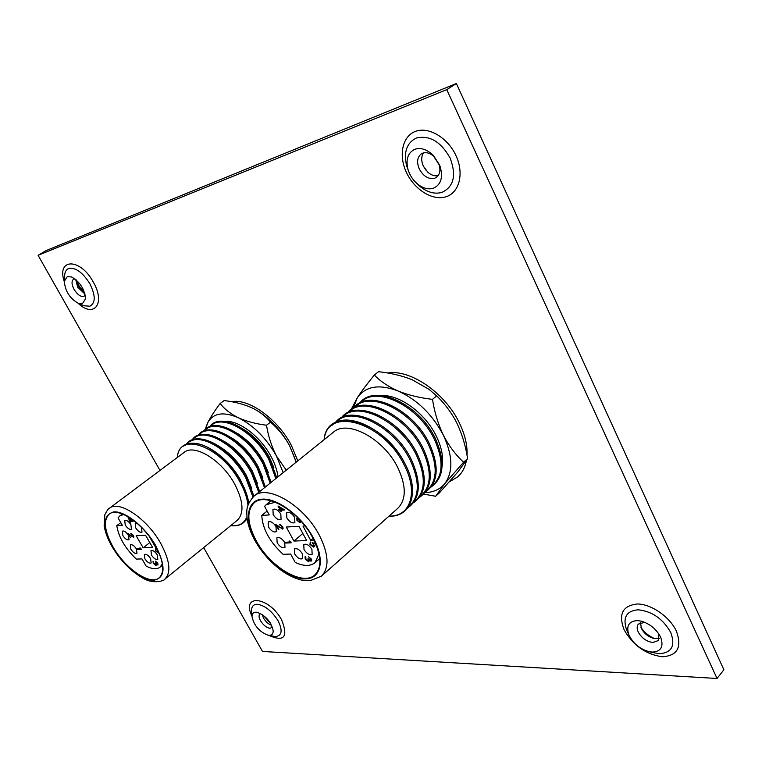 <?xml version="1.0" encoding="UTF-8"?>
<svg xmlns="http://www.w3.org/2000/svg" width="762" height="762" viewBox="0 0 762 762"><rect width="100%" height="100%" fill="white"/><g stroke="black" fill="none" stroke-linecap="round" stroke-linejoin="round"><path stroke-width="1.14" d="M422.777 153.133C426.539 151.981 430.368 153.191 434.264 156.753L438.922 164.001C440.817 170.031 439.969 174.488 436.378 177.384L434.607 178.27C428.511 179.451 423.415 176.365 419.3 169.021C416.538 162.316 417.185 157.286 421.234 153.905L422.777 153.133M423.539 152.905C421.538 155.829 421.186 159.487 422.481 163.887L423.405 166.24L427.93 172.336C431.368 175.26 434.788 176.355 438.179 175.603M658.968 634.165L658.225 640.575L653.005 642.49C646.643 641.652 641.728 638.185 638.251 632.06C636.756 628.736 636.813 626.069 638.423 624.068L644.709 622.297M640.49 622.659L641.413 628.431C644.195 633.613 648.405 636.975 654.025 638.546L659.301 638.327M85.23 295.123L83.734 296.437C80.524 296.894 77.305 294.551 74.076 289.408C71.571 284.483 71.371 281.092 73.495 279.235L74.886 278.844M75.705 279.483L77.676 287.188L85.001 294.132M414.909 149.247C420.738 147.437 426.682 149.304 432.759 154.867L440.026 166.154C443.284 177.375 441.046 184.747 433.311 188.252C428.234 189.709 422.977 188.309 417.557 184.052C412.861 180.089 409.632 175.108 407.889 169.116C405.651 159.182 407.994 152.552 414.909 149.247M637.299 620.611L641.013 621.106C650.015 623.745 656.596 629.231 660.787 637.565C663.854 646.814 660.968 651.653 652.148 652.091L649.31 651.729C639.728 649.072 632.86 643.318 628.726 634.479C626.078 625.831 628.936 621.201 637.299 620.611M67.246 276.663L71.58 276.968C80.058 281.93 84.696 289.227 85.496 298.856L82.439 303.667L78.4 303.381C69.79 298.466 65.103 291.103 64.332 281.292L67.246 276.663M262.138 614.496L263.481 618.039C265.728 621.735 268.462 624.183 271.653 625.373M272.386 627.107L270.043 628.298C266.519 627.726 263.328 625.192 260.48 620.687C258.813 617.534 258.604 615.286 259.871 613.943L260.528 613.543M256.022 612.191L257.099 612.296C265.671 615.572 271.034 621.706 273.187 630.698C273.225 633.803 271.844 635.346 269.034 635.317L268.186 635.232C259.499 631.965 254.098 625.783 252.003 616.706C251.984 613.734 253.317 612.229 256.022 612.191M456.381 83.525L446.78 89.64L38.1 255.308L46.291 250.498L456.381 83.525L723.9 669.808L717.032 678.475L262.49 651.453L203.673 547.611M446.78 89.64L717.032 678.475M38.1 255.308L159.963 470.449M312.934 538.039C299.047 511.035 265.852 491.671 254.194 502.815C246.469 510.645 247.126 523.265 256.175 540.677C270.053 566.985 302.857 586.616 314.935 574.824C322.135 567.347 321.469 555.088 312.934 538.039M254.013 496.148L333.346 432.245C347.301 419.195 383.734 438.55 397.802 467.63C406.394 485.966 406.394 499.52 397.821 508.292L321.488 576.129L310.048 580.739L301.381 580.034C295.285 578.558 289.074 575.681 282.75 571.414C271.329 563.318 262.023 552.983 254.851 540.429C250.698 532.876 248.117 525.599 247.117 518.589C246.898 512.007 244.869 506.273 254.013 496.148C267.005 483.756 303.952 505.216 319.354 535.267C328.784 554.193 329.489 567.814 321.488 576.129M311.906 549.269C309.067 545.059 306.362 543.487 303.781 544.544L304.009 549.554C306.848 553.764 309.553 555.327 312.144 554.26L311.906 549.269M302.352 553.679C299.552 549.526 296.885 547.964 294.361 548.992L294.618 553.936C297.418 558.079 300.085 559.641 302.609 558.603L302.352 553.679M284.702 542.496C281.95 538.41 279.34 536.858 276.873 537.848L277.158 542.83C279.902 546.906 282.512 548.449 284.978 547.449L284.702 542.496M280.826 514.093C278.073 509.978 275.444 508.425 272.929 509.435L273.177 514.636C275.93 518.751 278.559 520.294 281.073 519.284L280.826 514.093M294.656 517.379C291.856 513.197 289.169 511.626 286.607 512.674L286.826 517.893C289.617 522.075 292.303 523.637 294.875 522.58L294.656 517.379M276.006 526.59C273.282 522.522 270.681 520.97 268.224 521.951L268.5 527.037C271.224 531.104 273.825 532.638 276.282 531.657L276.006 526.59M281.864 528.447L282.073 526.713L279.454 524.313L282.664 526.713L282.807 528.942L276.939 525.856L278.882 529.428L278.32 529.457L275.482 524.246L281.864 528.447M279.997 509.692L277.978 505.987L284.759 509.921L280.949 510.349L281.445 511.254L280.864 511.292L278.711 509.788L280.406 509.349M300.742 520.903L300.028 522.732L296.942 520.389L296.847 518.093L297.952 517.95M293.922 541.068L306.629 540.506L298.933 526.294L286.274 527.028L293.922 541.068L302.828 533.476M314.049 540.172L310.677 540.325L302.971 526.056L304.99 525.942M275.358 502.206L266.167 504.72L264.566 506.349L269.253 514.912L261.776 515.436C262.538 528.838 269.643 541.801 283.102 554.307L290.655 554.06L295.227 562.432C303.724 566.337 310.334 566.404 315.039 562.642L319.049 553.974M316.859 546.602L315.144 543.963L313.392 543.601L314.135 546.802L313.43 547.04L309.934 544.411L310.277 541.972L310.553 544.43L313.077 546.335L313.344 544.411L312.115 542.715L315.449 543.392L315.963 544.335M310.563 560.508L310.62 558.946L308.505 556.679L311.201 558.917L311.372 561.032L309.277 560.327L308.477 561.651L305.219 559.06L305.067 556.708L305.876 557.155L305.81 559.06L308.058 560.965L307.981 558.584L310.563 560.508M290.284 542.163L289.646 540.982L291.227 542.82L285.693 543.058L285.321 542.382L290.684 541.82M310.677 540.325L313.068 538.267M261.776 515.436L267.138 511.045M310.686 534.133L312.544 537.324M300.847 522.056L300.028 522.732M300.819 522.056L299.961 521.894M297.37 518.779L297.342 517.903M299.609 522.027L299.799 520.179L297.428 518.722L297.551 520.389L299.609 522.027M313.992 543.087L313.392 543.601M314.411 546.344L313.43 547.04M314.211 546.364L313.449 546.24M310.363 542.868L310.325 542.049M313.858 545.659L314.382 545.44M284.074 509.521L280.949 510.349M281.33 510.035L280.378 510.397M281.178 509.74L279.092 510.492M279.302 507.321L280.568 509.654L283.007 509.464L279.302 507.321L279.711 506.987M311.61 560.594L310.934 561.194M311.629 560.518L310.934 560.318M309.305 560.975L308.477 561.651M309.258 560.975L308.458 560.803M305.581 557.384L305.543 556.536M308.829 560.289L309.372 559.727M311.334 559.832L310.81 560.413M280.406 524.523L279.825 525.008M282.226 528.304L283.073 528.476L282.283 529.133M290.893 542.211L286.464 542.401L285.693 543.058M449.342 481.841L457.829 476.793C462.248 472.783 465.115 467.354 466.43 460.524M467.039 455.362C467.525 445.36 464.982 434.578 459.41 423.034C445.151 392.83 410.261 369.008 387.563 372.999M382.019 395.592C400.021 394.773 425.367 413.433 436.264 436.064C441.684 447.227 443.636 457.295 442.112 466.268M435.616 496.262L444.656 483.794L463.601 462.22L467.611 458.61L457.886 471.878L439.541 492.719L435.616 496.262L423.653 494.1M351.158 409.499L357.245 397.85C361.502 391.335 367.208 383.734 374.352 375.028C380.238 381.257 388.153 386.582 398.097 391.001C408.28 395.107 419.748 397.888 432.492 399.355C434.464 412.118 438.083 424.053 443.36 435.169C448.942 445.922 455.686 454.943 463.601 462.22M467.611 458.61C465.687 446.056 462.143 434.302 456.99 423.358L455.171 419.852C449.961 410.642 443.789 402.65 436.655 395.869L428.987 389.325L412.042 379.676C401.917 375.685 390.754 373.028 378.552 371.704L374.352 375.028M436.655 395.869L432.492 399.355M424.977 492.595C433.302 492.385 439.865 489.452 444.656 483.794C453.323 472.088 452.895 455.876 443.36 435.169C432.416 414.509 417.328 399.783 398.097 391.001C379.181 383.829 365.56 386.105 357.245 397.85L353.273 408.146M155.21 545.382C142.865 523.237 117.739 506.511 109.185 514.159C103.08 520.341 104.432 531.39 113.262 547.335C125.559 568.985 150.39 585.816 159.191 577.834C165.011 571.938 163.678 561.118 155.21 545.382M244.297 429.739C254.479 436.359 262.823 445.494 269.319 457.152L273.853 467.62M237.915 433.749C248.355 440.388 256.927 449.685 263.623 461.639L268.415 472.821M231.515 437.798C242.192 444.446 250.984 453.904 257.899 466.163L262.928 478.031M225.085 441.903C236.001 448.551 245.012 458.162 252.127 470.716L257.394 483.26M218.637 446.037C229.772 452.695 239.001 462.448 246.317 475.307L251.803 488.499M217.294 453.485C226.657 460.305 234.382 469.116 240.468 479.927L244.259 487.994M109.328 508.34L184.042 452.438C194.424 443.351 222.171 460.41 234.839 484.365C243.478 501.386 244.269 513.398 237.211 520.389L164.887 579.091C165.506 580.149 153.838 585.035 142.608 577.977C130.893 571.205 120.825 560.946 112.395 547.192C107.956 539.582 105.204 532.419 104.156 525.704L104.842 514.664C107.042 510.492 108.537 508.387 109.328 508.34C118.862 499.815 146.847 518.37 160.534 543.02C169.916 560.499 171.364 572.529 164.887 579.091M157.305 554.888C154.953 551.44 152.838 550.04 150.962 550.688L151.476 555.107C153.829 558.546 155.934 559.946 157.82 559.298L157.305 554.888M150.628 558.632C148.295 555.222 146.209 553.822 144.37 554.45L144.894 558.822C147.228 562.223 149.314 563.613 151.152 562.985L150.628 558.632M136.427 548.964C134.131 545.592 132.083 544.22 130.283 544.82L130.826 549.212C133.121 552.574 135.169 553.945 136.97 553.336L136.427 548.964M130.902 524.656C128.607 521.265 126.54 519.875 124.711 520.494L125.244 525.047C127.549 528.437 129.607 529.819 131.435 529.19L130.902 524.656M137.15 523.361L135.207 523.37L135.722 527.942C138.046 531.371 140.141 532.762 142.008 532.114L141.494 527.561M128.464 535.295C126.178 531.933 124.139 530.552 122.339 531.162L122.892 535.619C125.168 538.972 127.216 540.344 129.016 539.734L128.464 535.295M133.007 536.915L133.007 535.438L130.826 533.362L133.445 535.438L133.702 537.391L129.092 534.667L130.454 537.753L127.854 533.286L133.007 536.915M129.883 520.894L128.035 517.712L133.445 521.122L130.654 521.456L130.673 522.265L128.93 520.96L130.188 520.656M145.818 532.152L143.037 529.047M143.17 547.792L152.552 547.373L145.513 535.191L136.16 535.734L143.17 547.792L149.79 542.592M156.229 547.211L155.543 547.24L149.438 536.667M123.682 514.474L119.834 515.893L118.062 517.912L122.339 525.256L116.796 525.647C118.586 537.124 125.101 548.278 136.331 559.098L141.951 558.917L146.152 566.118C152.2 569.195 156.848 569.538 160.077 567.147L162.382 563.775M158.848 552.536L158.22 552.993L155.381 550.726L155.4 548.64L155.839 550.745L158.172 552.307L156.839 549.288L157.382 549.412M157.372 564.509L157.267 563.175L155.486 561.223L157.696 563.156L157.982 565.013L156.4 564.356L155.943 565.49L153.267 563.261L153.01 561.156L153.705 563.251L155.562 564.899L155.277 562.861L157.372 564.509M140.56 548.707L139.979 547.697L141.332 549.278L137.217 549.45L136.874 548.869L140.865 548.469M155.543 547.24L156.039 546.849M116.796 525.647L120.796 522.608M143.761 529.828L145.228 531.466M158.839 552.498L158.22 552.993M158.791 552.402L158.239 552.25M132.893 520.779L130.654 521.456M131.093 521.122L130.226 521.494M130.969 520.922L129.273 521.56M129.14 518.865L130.302 520.856L132.102 520.722L129.464 518.617M156.458 565.071L155.943 565.49M156.486 564.89L155.943 564.69M131.645 533.591L131.169 533.962M133.883 537.124L133.379 537.505M133.912 536.924L133.36 536.724M141.018 548.745L137.217 549.45M297.79 460.886L291.417 445.456C277.806 419.052 248.622 398.059 231.6 401.717M224.971 421.443C238.62 419.91 260.604 436.512 271.186 456.752C274.958 463.81 277.235 470.497 278.025 476.802M205.054 429.758L207.635 422.891C210.426 417.395 214.589 410.928 220.142 403.498C224.39 409.051 230.457 413.804 238.354 417.747C246.497 421.405 255.88 423.901 266.519 425.215C268.262 436.235 271.586 446.522 276.492 456.086L286.274 470.164M296.199 462.163L289.608 445.694C284.464 436.464 278.101 428.606 270.51 422.148C266.319 416.976 260.823 412.556 254.032 408.87L251.689 407.727C243.573 404.155 234.391 401.764 224.152 400.555L220.142 403.498M270.51 422.148L266.519 425.215M283.188 472.65L276.492 456.086C266.433 438.321 253.717 425.539 238.354 417.747C223.333 411.299 213.093 413.014 207.635 422.891L205.711 429.149M295.808 460.839L289.608 445.694C281.121 430.378 270.177 418.614 256.756 410.385M415.9 182.575L420.043 186.519C427.549 192.424 434.854 194.377 441.97 192.376C453.838 186.738 456.552 175.298 450.132 158.077C440.931 141.694 429.692 135.007 416.404 138.017C406.756 142.742 403.498 152 406.632 165.811L408.575 171.269M455.952 155.543C447.751 137.56 428.358 126.235 415.309 131.445C402.136 136.388 398.364 155.791 406.584 172.784C414.614 189.852 432.778 201.063 446.008 196.767C459.343 192.738 464.344 173.45 455.952 155.543M423.329 166.068L426.301 170.688M651.967 652.415L658.939 653.701C671.665 653.024 675.608 645.966 670.77 632.527C663.035 618.925 652.215 611.353 638.299 609.8C626.65 610.733 622.678 617.22 626.383 629.25L628.726 634.479M676.475 631.307C669.912 616.887 651.262 603.971 637.346 603.99C622.592 605.58 618.182 614.182 624.126 629.793C633.051 645.385 645.719 654.377 662.14 656.749C677.351 655.882 682.123 647.405 676.475 631.307M640.909 627.212C644.176 632.508 648.748 636.327 654.634 638.661C648.329 635.746 643.738 631.917 640.899 627.174M78.4 303.381L84.22 305.791L89.878 306.2C95.65 303.028 95.641 295.551 89.868 283.769C82.715 272.396 75.667 267.319 68.723 268.519C66.361 269.481 64.999 271.653 64.656 275.044L64.332 281.292M78.067 303.247C93.983 318.516 105.813 303.524 93.355 282.197C80.42 257.785 56.245 258.07 64.303 281.654M76.095 279.816L78.572 286.179L84.877 293.637M268.186 635.232L275.301 636.565C281.93 635.937 282.873 630.688 278.111 620.839C271.815 610.895 264.843 605.371 257.175 604.285C253.413 604.371 251.546 606.495 251.574 610.648L251.631 611.524M268.748 635.346C284.14 642.204 288.446 637.07 281.645 619.925C269.1 596.379 240.773 593.474 251.955 616.134M263.347 615.334L270.977 624.059M255.756 540.696C267.1 561.356 289.846 579.053 305.362 578.853C321.04 578.968 325.355 560.032 313.401 538.02C301.676 515.988 276.939 497.605 261.833 499.186C246.545 500.443 244.211 520.065 255.756 540.696M360.693 402.584C375.561 385.134 418.538 405.622 434.35 439.283C444.084 461 443.208 476.631 431.711 486.185M362.864 400.698C378.628 385.105 419.948 405.813 435.312 438.455M354.597 407.47C369.36 389.992 412.442 410.651 428.387 444.446C438.207 466.239 437.369 481.898 425.863 491.395M356.807 405.546C372.494 389.992 413.88 410.87 429.349 443.608M348.463 412.394C363.103 394.887 406.298 415.728 422.377 449.637C432.283 471.535 431.483 487.204 419.976 496.643M350.701 410.432C366.312 394.916 407.765 415.966 423.348 448.799M342.271 417.357C356.797 399.831 400.107 420.834 416.309 454.876C426.301 476.869 425.548 492.557 414.052 501.939M344.557 415.347C360.083 399.879 401.593 421.11 417.29 454.028M336.213 422.186C350.758 404.917 393.925 426.139 410.204 460.162C420.233 482.089 419.586 497.748 408.27 507.14M338.357 420.31C353.806 404.879 395.373 426.291 411.185 459.305M324.241 439.588C327.012 405.727 383.667 421.948 404.317 465.249C418.662 492.566 410.299 516.988 389.058 516.084M332.384 425.091C347.748 409.689 389.382 431.282 405.308 464.391M112.957 547.345C123.358 565.147 142.027 580.453 153.524 580.292C165.478 578.101 166.154 566.461 155.543 545.363C144.79 526.552 124.787 510.731 113.671 511.912C102.518 515.283 102.27 527.094 112.957 547.345M269.834 458.915L276.739 477.841L269.824 458.895C254.67 429.425 219.713 411.528 209.664 426.758M210.188 426.558C220.742 412.975 254.308 431.273 268.9 459.619L275.834 478.574M212.503 424.558C224.219 413.414 255.88 431.863 269.815 458.886M264.119 463.429L271.091 482.394L264.109 463.42C248.841 433.845 213.827 415.823 203.883 431.073M204.397 430.882C214.846 417.271 248.479 435.702 263.176 464.144L270.177 483.127M206.731 428.854C218.38 417.738 250.069 436.321 264.1 463.41M200.93 433.168C212.503 422.091 244.221 440.798 258.347 467.963L265.405 486.975L258.347 467.963C242.973 438.293 207.902 420.148 198.063 435.416M198.568 435.235C208.902 421.605 242.611 440.16 257.413 468.697L264.481 487.718M252.565 472.564L259.671 491.585M192.691 439.617C202.921 425.958 236.696 444.646 251.612 473.288L258.747 492.338M195.082 437.521C206.578 426.482 238.335 445.313 252.555 472.545C237.068 442.77 201.93 424.491 192.205 439.798M246.726 477.174L253.908 496.233M186.919 443.875C197.177 430.463 230.819 449.304 245.774 477.898L252.984 497.043M189.195 441.903C201.368 434.816 216.96 441.398 235.991 461.629L246.717 477.155L240.897 467.916M247.183 519.093L246.202 519.674M241.106 481.613C245.25 489.233 247.802 496.405 248.755 503.13M247.021 517.855L243.202 522.408M177.394 457.41C178.718 430.797 221.523 446.57 240.154 482.346C244.592 490.518 247.202 498.138 247.983 505.196M183.537 446.122C194.52 439.341 209.102 444.837 227.276 462.61L237.83 476.117L241.097 481.594M246.907 516.741C244.202 523.523 238.82 526.485 230.772 525.618M407.889 169.116L408.594 171.317M78.867 285.598L84.744 293.18M252.003 616.706L251.631 611.534M264.509 616.268L270.205 622.773M257.727 612.438L257.099 612.296M273.129 630.05L273.187 630.698M76.457 280.13L78.829 285.531M72.361 277.311L71.58 276.968M85.525 298.018L85.496 298.856M643.357 621.782L641.013 621.106M659.711 635.394L660.787 637.565M651.948 652.415L649.31 651.729M434.264 156.753L432.759 154.867M438.922 164.001L440.026 166.154M415.862 182.537L417.557 184.052M431.111 487.004C444.094 477.688 445.503 461.515 435.34 438.493C418.9 403.45 373.923 383.477 359.788 403.041M425.282 492.204C438.264 482.946 439.636 466.754 429.377 443.636C412.813 408.47 367.732 388.334 353.711 407.908M419.414 497.443C432.397 488.242 433.711 472.04 423.377 448.828C406.67 413.537 361.493 393.221 347.586 412.823M413.499 502.72C426.472 493.576 427.749 477.364 417.319 454.066C400.479 418.633 355.206 398.155 341.424 417.767M407.689 507.949C420.519 498.815 421.7 482.613 411.213 459.334C394.287 423.901 349.101 403.193 335.318 422.624M388.953 516.169C410.909 517.36 420.072 492.471 405.336 464.42C384.191 420.148 326.536 404.822 324.126 439.674M266.167 504.72L271.024 500.758M315.039 562.642L319.773 558.498M299.942 521.903L300.733 521.237M297.428 518.722L298.123 518.131M313.525 546.192L314.306 545.506M308.4 560.851L309.172 560.175M282.197 528.323L282.988 527.666M186.414 444.065C194.396 432.587 218.399 440.484 235.991 461.629M248.774 503.091C247.793 496.357 245.24 489.194 241.106 481.603L237.83 476.117M177.336 457.448C178.699 436.988 205.349 438.55 227.276 462.61M247.059 518.179C243.888 524.085 238.439 526.58 230.715 525.656M246.717 477.155L253.917 496.224M247.24 519.436L245.897 520.122M252.555 472.545L259.69 491.576M119.834 515.893L122.396 513.95M160.077 567.147L162.582 565.137M155.762 564.832L156.496 564.251M157.524 564.461L158.077 564.013M133.207 536.848L133.845 536.353"/></g></svg>
